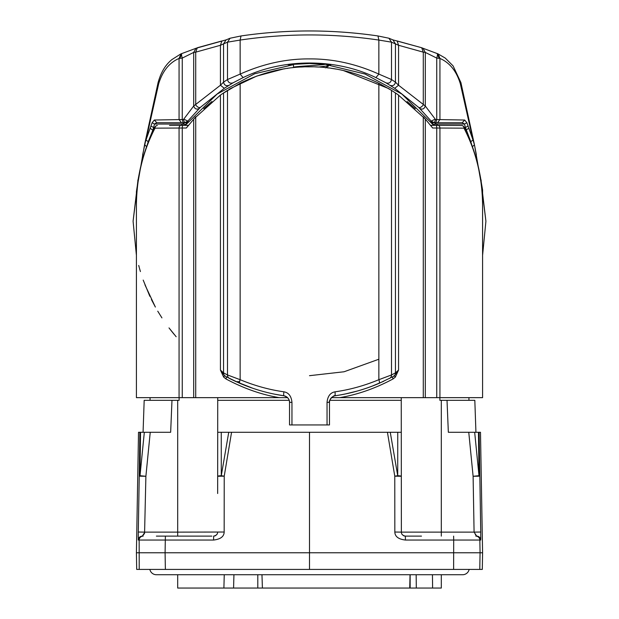 <?xml version="1.0" encoding="UTF-8"?>
<svg xmlns="http://www.w3.org/2000/svg" width="619" height="619" viewBox="0 0 619 619"><rect width="100%" height="100%" fill="white"/><g stroke="black" fill="none" stroke-linecap="round" stroke-linejoin="round"><path stroke-width="0.93" d="M138.029 179.742L133.085 221.231L136.412 255.322M482.588 255.322L485.915 221.231L480.971 179.742M463.987 126.965A2.662 2.662 0 0 0 461.619 125.502A2.662 2.375 -89.7 0 1 463.987 128.164A2.662 1.772 -26.8 0 0 463.987 126.965C476.468 152.22 482.673 178.241 482.588 205.028L482.588 255.283L482.588 205.028C482.286 177.127 476.081 151.5 463.987 128.164L439.931 128.04L439.931 397.653L482.588 397.653L482.588 207.079M482.588 204.843L482.456 190.698L474.456 144.831M144.544 144.831L136.544 190.698L136.412 204.843M136.412 207.079L136.412 205.028C136.714 177.127 142.919 151.5 155.013 128.164L186.365 128.001L187.859 126.059M479.973 174.922L482.588 189.956L482.588 199.364M482.588 191.472L482.456 190.698M472.258 146.827L474.448 144.792L460.861 82.466L460.343 83.828L473.001 140.018L466.881 122.717L464.652 120.024L435.528 119.521L425.307 106.019L398.559 85.236L395.456 82.165L391.51 79.534L378.859 74.102C355.871 63.788 332.751 58.728 309.5 58.906C286.249 58.728 263.129 63.788 240.141 74.102L227.49 79.534L223.544 82.165L220.441 85.236L193.693 106.019L183.472 119.521L154.348 120.024L152.119 122.717L145.999 140.026L158.657 83.828C162.488 71.123 169.297 62.666 179.069 58.434L181.042 53.853M485.915 221.231L480.46 177.382M464.25 127.491L465.411 127.491L470.788 141.674L473.001 140.018L474.448 144.792L460.907 82.598L453.093 65.9L445.231 58.062L437.958 53.853M434.112 125.355L433.455 124.496L436.604 124.04L434.004 122.709L437.563 122.709L439.931 119.568L439.931 58.434C449.704 62.658 456.513 71.123 460.343 83.828M154.75 127.491L153.589 127.491L152.816 130.245L150.471 128.442M151.222 126.199L153.589 127.491L154.518 124.04L156.754 122.709L154.348 120.024M437.563 122.709L462.246 122.709L434.437 122.709L431.342 121.247L418.684 107.389L394.713 88.308L385.977 82.838L375.895 77.607C336.047 58.147 282.953 58.147 243.105 77.607L233.023 82.838L224.287 88.308L200.316 107.389L187.658 121.247L184.578 122.709L156.754 122.709L183.131 122.709L182.257 119.529L182.257 58.078L179.069 58.434L179.069 119.568L181.437 122.709M179.936 58.333L181.475 53.698M158.657 83.828L158.139 82.466L142.594 155.029M181.978 53.489L182.094 53.466C181.321 53.799 181.375 55.339 182.257 58.078L193.693 52.414L195.991 48.29L180.794 53.946L171.711 59.718C168.585 62.488 162.139 68.036 158.093 82.598L158.139 82.466M136.544 190.698L139.027 174.922M138.478 177.699L133.085 221.231M136.412 199.364L136.412 191.472M147.245 144.745L148.212 141.674L145.999 140.026L144.583 144.622L146.742 146.827M392.848 39.864L421.694 47.74L423.009 48.274L425.307 52.414L423.288 52.158L421.694 47.74L397.143 40.962L398.559 45.28L395.456 43.895L392.926 39.902L388.933 38.231L377.985 35.956C332.31 29.302 286.651 29.302 241.015 35.956L240.141 40.065L227.49 42.162L230.067 38.239L241.015 35.956M224.287 88.308L220.441 85.236L220.441 45.28L221.857 40.962L197.314 47.74L195.712 52.158L193.693 52.414L193.693 106.019C194.768 108.998 196.625 109.803 199.264 108.426M419.736 108.426C422.375 109.803 424.232 108.998 425.307 106.019L425.307 52.414L436.743 58.078C437.625 55.339 437.672 53.799 436.906 53.466L437.022 53.489M438.213 53.954L439.931 58.434L436.743 58.078L436.743 119.529L435.869 122.709M439.064 58.333L437.525 53.698M466.881 122.717L464.482 124.04L462.246 122.709L464.652 120.024M185.259 125.355L217.107 94.08L254.664 73.769L293.522 64.647M326.863 64.794L365.017 74.025L401.893 94.08L433.741 125.355M184.888 125.355L185.545 124.496L182.396 124.04L181.375 125.371M183.131 122.709L185.004 122.709A3.993 3.993 90 0 0 188.083 121.254L185.545 124.496M433.455 124.496L430.917 121.254A3.993 3.993 90 0 0 434.004 122.709M293.522 64.268L288.199 64.771M309.5 63.517C282.016 64.956 282.016 64.833 309.5 63.146C336.984 64.833 336.984 64.956 309.5 63.517M330.801 64.771L326.035 64.314M186.365 128.001L195.712 116.798L195.712 397.653L279.262 397.653C261.442 394.651 243.677 388.423 225.966 378.952L223.637 377.072L220.441 370.085L223.544 372.878A3.993 3.892 118.4 0 0 224.372 375.4A2.662 0.936 -41.1 0 1 223.637 377.072M203.736 108.681L211.907 101.524M220.163 95.241L220.751 94.831M221.95 93.995L240.141 83.24C263.16 72.059 286.28 66.573 309.5 66.782C332.72 66.573 355.84 72.059 378.859 83.24L391.51 90.359L398.559 95.047L398.559 370.085L395.363 377.072L393.034 378.952C375.346 388.407 357.581 394.643 339.738 397.653L331.413 397.653M228.806 89.538L229.719 88.981M230.353 88.602L256.723 76.083L283.239 69.034M332.504 68.508L333.718 68.694M343.444 70.558L388.384 88.447M388.949 88.788L390.318 89.616M390.775 89.902L396.957 93.933M397.785 94.506L425.307 119.049L423.288 116.798L423.288 397.653L339.738 397.653M407.07 101.508L415.295 108.704M378.859 359.229L344.079 371.764L309.5 375.687M326.994 67.781L328.774 67.989M331.196 68.314L332.07 68.446M335.746 69.034L335.003 68.902M334.686 68.856L333.912 68.724M332.024 68.438L331.088 68.299M328.689 67.982L326.662 67.742M318.406 67.045L315.264 66.891M312.688 66.821L306.227 66.821M461.619 125.502L437.943 125.378A2.662 2.004 -89.7 0 1 439.931 128.04L432.635 128.001L425.307 119.049L425.307 397.653L423.288 397.653M432.635 128.001L431.103 126.013M437.943 125.378L431.041 125.34M439.931 397.653L425.307 397.653M187.627 126.361L188.431 125.34L186.837 125.348M169.49 125.433L188.431 125.34M195.712 397.653L179.069 397.653L179.069 128.04A2.662 2.004 89.7 0 1 181.058 125.378M193.693 397.653L193.693 119.049L220.441 95.047L227.49 90.359L227.49 374.952L240.141 379.695C254.664 385.714 269.257 389.753 283.912 391.812C288.647 392.632 291.332 396.145 291.959 402.35L291.959 424.944L289.53 424.944L289.53 402.35L291.959 402.35M303.728 66.891L300.517 67.045M287.843 68.314L286.984 68.438M285.026 68.732L284.283 68.856M284.113 68.887L283.688 68.957M318.468 67.045L328.565 65.784M325.478 64.02L325.478 64.051C326.468 65.165 292.532 66.272 293.522 67.378M292.919 67.68L293.568 67.301M293.522 67.324L293.522 64.02M327.041 424.944L327.041 402.35L329.47 402.35C329.679 398.876 331.575 396.678 335.158 395.765C333.742 394.574 328.109 401.12 329.47 402.35L329.47 424.944L291.959 424.944M327.041 402.35C327.668 396.145 330.353 392.632 335.088 391.812C349.743 389.753 364.336 385.714 378.859 379.695L378.859 83.24M240.141 83.24L240.141 379.695A3.993 1.284 113.2 0 0 239.948 383.362C254.525 389.529 269.157 393.661 283.842 395.765C287.425 396.678 289.321 398.868 289.53 402.35C289.615 399.301 287.719 397.104 283.842 395.765A3.993 0.503 -81.6 0 1 283.912 391.812M220.441 95.047L220.441 370.085L224.372 375.4L225.943 376.6L239.948 383.362L229.579 378.503M283.881 395.773L275.432 394.318M253.039 388.368L235.816 381.528M225.943 376.6A2.662 1.161 -61.7 0 1 225.966 378.952M287.905 398.002A6.654 6.654 98.4 0 0 287.618 397.684A6.654 6.654 0 0 1 287.905 398.002A6.654 6.654 98.4 0 0 287.618 397.684L279.262 397.653M155.013 126.965A2.662 1.772 26.8 0 0 155.013 128.164A2.662 2.375 89.7 0 1 157.381 125.502A2.662 2.662 0 0 0 155.013 126.965C142.532 152.22 136.327 178.241 136.412 205.028L136.412 397.653L179.069 397.653M383.61 381.327L371.477 386.403M357.418 391.015L345.27 393.978M340.698 394.86L336.659 395.541M395.363 377.072A2.662 0.936 -138.9 0 1 394.628 375.4A3.993 3.892 -118.4 0 0 395.456 372.878L398.559 370.085L394.628 375.4L393.057 376.6A2.662 1.161 -118.3 0 0 393.034 378.952M283.842 395.765A6.654 6.654 98.4 0 1 285.978 396.462L285.978 396.462A6.654 6.654 98.4 0 0 283.842 395.765A6.654 6.654 0 0 1 285.839 396.392M286.551 396.802A6.654 6.654 98.4 0 1 287.27 397.352A6.654 6.654 0 0 0 286.551 396.802A6.654 6.654 98.4 0 1 287.27 397.352M288.183 398.342A6.654 6.654 98.4 0 1 288.725 399.185A6.654 6.654 0 0 0 288.183 398.342A6.654 6.654 98.4 0 1 288.725 399.185M393.057 376.6L379.052 383.362C364.475 389.529 349.843 393.661 335.158 395.765L335.088 391.812M333.092 396.431A6.654 6.654 81.6 0 1 335.158 395.765A6.654 6.654 0 0 0 333.092 396.431A6.654 6.654 81.6 0 1 335.158 395.765C350.663 393.429 365.287 389.297 379.052 383.362A3.993 1.284 -113.2 0 0 378.859 379.695L391.51 374.952L391.51 90.359M335.924 395.649L335.103 395.773M235.909 381.567L230.794 379.122M138.718 265.443L139.29 267.594M139.492 268.329L140.42 271.563M143.19 280.09L149.852 296.308M151.415 299.526L155.377 307.063M157.752 311.195L161.938 317.895M169.002 327.908L176.152 336.736M392.786 376.747L394.597 375.764M239.607 381.675L236.141 381.675M179.123 397.653L179.123 400.315L171.981 400.315L170.658 432.271L144.328 432.271L140.01 475.702L145.891 476.282L150.239 432.271M217.664 493.513L217.726 397.653M214.607 536.008A3.993 3.993 0 0 1 213.64 536.124C216.279 535.536 217.609 534.212 217.633 532.131A3.993 3.993 0 0 1 216.727 534.661M215.722 535.536A3.993 3.993 0 0 1 215.157 535.822M156.383 536.124L211.876 536.124M329.788 400.315L401.251 400.315L401.274 397.653M217.749 400.315L289.212 400.315M407.124 536.124L405.36 536.124C402.721 535.536 401.391 534.212 401.367 532.131L401.321 476.282A6.654 0.65 180 0 0 397.723 475.702L390.256 432.271L397.746 432.271L397.723 475.702L394.775 476.173L387.432 432.271L390.256 432.271M474.672 432.271L478.99 475.702L478.464 432.271L448.342 432.271L447.019 400.315L439.877 400.315L439.877 397.653M468.761 432.271L473.109 476.282L479.764 476.173A6.654 1.06 -0.8 0 0 478.99 475.702L473.109 476.282L474.084 532.131L401.367 532.131A3.993 3.993 0 0 0 402.273 534.661M403.279 535.536A3.993 3.993 0 0 0 403.843 535.822M404.393 536.008A3.993 3.993 0 0 0 405.36 536.124L421.493 536.124M476.7 536.124L476.7 536.124A3.993 3.993 89.9 0 1 480.692 540.047L480.739 532.023L474.084 532.131L476.7 536.124L475.856 536.124A3.993 3.993 90 0 1 479.849 540.047L480.065 552.767L482.588 552.767L480.483 432.271L478.464 432.271M447.019 400.315L474.819 400.315L475.934 432.271M401.336 493.513L401.251 400.315M480.785 536.712L480.785 537.292M480.785 537.957L480.777 538.445M480.777 538.878L480.762 539.288M476.661 536.077L475.322 534.584M480.739 532.023L479.129 432.271M453.626 536.124L453.696 540.047L480.692 540.047M394.829 532.023L394.775 476.173L401.321 476.282L401.367 532.131L394.829 532.023C394.961 536.565 398.497 539.242 405.43 540.047L405.36 536.124M309.5 569.41L309.5 552.767L480.065 552.767L479.779 569.41L139.221 569.41L139.151 540.047L213.57 540.047C220.503 539.242 224.039 536.565 224.171 532.023L177.684 532.131L177.684 400.315M165.374 569.41L165.087 552.767L309.5 552.767L309.5 432.271L387.432 432.271M397.746 432.271L401.282 432.271M221.254 432.271L221.277 475.702A6.654 0.65 180 0 0 217.679 476.282L217.718 432.271L309.5 432.271M217.679 476.282L224.225 476.173L221.277 475.702L228.744 432.271M224.171 532.023L224.225 476.173L231.568 432.271M213.64 536.124L213.57 540.047M138.308 540.047A3.993 3.993 -90 0 1 142.3 536.124L144.916 532.131L138.261 532.023L138.308 540.047L139.151 540.047A3.993 3.993 90 0 1 143.144 536.124L142.3 536.124M139.221 569.41L136.698 569.41L136.412 552.767L165.087 552.767L165.374 536.124M136.412 552.767L138.517 432.271L139.871 432.271L139.236 476.173L145.891 476.282L144.575 533.23M139.871 432.271L144.328 432.271M138.215 536.936L139.236 476.173A6.654 1.06 -179.2 0 1 140.01 475.702L140.536 432.271M144.343 533.64L143.755 534.491M143.678 534.584L142.339 536.085M479.779 569.41L482.302 569.41L482.588 552.767M473.937 569.41L462.617 569.41M156.383 569.41L145.063 569.41M143.066 432.271L144.181 400.315L171.981 400.315M469.14 569.41A6.654 6.654 0 0 1 462.617 574.734L156.383 574.734A6.654 6.654 0 0 1 149.86 569.41M441.316 574.734L441.316 588.05L432.611 588.05L432.441 574.734L422.823 574.734M224.256 574.734L223.892 588.05L177.684 588.05L177.684 574.734M432.611 588.05L416.316 588.05L416.154 574.734L410.041 574.734L409.732 588.05L262.41 588.05L261.969 574.734M416.316 588.05L409.732 588.05M257.806 574.734L257.806 588.05L223.892 588.05M257.806 588.05L262.41 588.05M233.936 574.734L233.58 588.05M410.142 574.734L410.142 588.05M185.004 122.709L182.396 124.04L154.518 124.04L152.119 122.717M183.58 122.709L184.106 122.709M184.578 122.709L183.472 119.521M188.083 121.254L183.959 119.204M200.316 107.389C198.9 107.946 197.368 107.126 195.712 104.928L195.712 52.158L220.441 45.28L223.544 43.895L226.09 39.895L230.067 38.231M229.015 85.329C226.097 86.281 224.271 85.229 223.544 82.165L223.544 43.895L227.49 42.162L227.49 79.534C228.21 82.629 230.051 83.727 233.023 82.838M388.949 38.246L391.51 42.162L378.859 40.065C332.62 33.233 286.38 33.233 240.141 40.065L240.141 74.102L243.105 77.607M418.684 107.389C419.968 108.016 421.5 107.195 423.288 104.928L423.288 52.158L398.559 45.28L398.559 85.236L394.713 88.308M434.422 122.709L435.528 119.521M434.909 122.709L435.397 122.709M430.917 121.254L435.041 119.204M389.985 85.329C392.903 86.281 394.729 85.221 395.456 82.165L395.456 43.895L391.51 42.162L391.51 79.534C390.775 82.636 388.933 83.743 385.977 82.838M482.511 199.914L482.588 200.401M136.412 200.401L136.49 199.914M148.212 141.674L152.816 130.245L153.396 130.245M468.529 128.442L465.604 130.245M470.788 141.674L471.755 144.745M437.625 125.371L436.604 124.04L464.482 124.04L465.411 127.491L467.778 126.199M436.743 397.653L436.743 128.032A2.662 0.727 -89.7 0 0 436.024 125.363M182.976 125.363A2.662 0.727 89.7 0 0 182.257 128.032L182.257 397.653M223.544 92.912L223.544 372.878L227.49 374.952A3.993 3.9 117 0 0 229.595 378.519M334.221 395.936L335.181 395.765M389.405 378.519A3.993 3.9 -117 0 0 391.51 374.952L395.456 372.878L395.456 92.912M144.916 532.131L177.684 532.131L177.684 536.124M441.316 536.124L441.316 400.315M405.43 540.047L453.696 540.047L453.626 569.41M375.895 77.607L378.859 74.102L378.859 40.065L377.985 35.956M474.417 144.622L476.359 154.758M479.725 173.459L480.692 178.481M481.187 180.694L480.862 179.27M139.275 173.459L138.308 178.481M137.813 180.694L138.138 179.27M158.093 82.598L144.583 144.622M423.009 48.274L438.206 53.946M430.569 125.34L431.327 125.34M328.588 65.8L325.377 63.935M325.37 67.858L328.588 65.993M282.837 395.618L277.776 394.767M239.948 383.362L230.786 379.114M173.993 334.19L169.977 329.184M155.33 306.985L144.954 284.856M150.061 400.315L150.061 397.653M468.939 400.315L468.939 397.653M195.991 48.274L226.152 39.864M240.953 35.964C286.651 29.286 332.349 29.286 378.047 35.964"/></g></svg>
